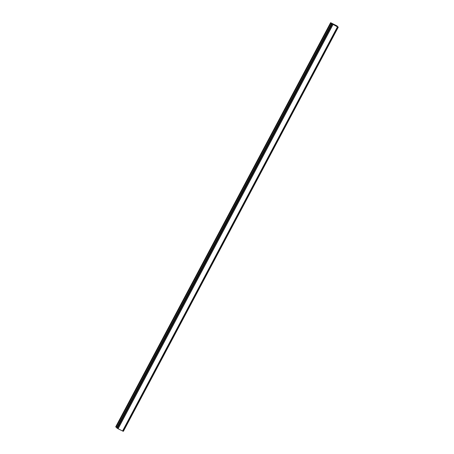 <?xml version="1.0" encoding="UTF-8"?>
<svg xmlns="http://www.w3.org/2000/svg" width="454" height="454" viewBox="0 0 454 454"><rect width="100%" height="100%" fill="white"/><g stroke="black" fill="none" stroke-linecap="round" stroke-linejoin="round"><path stroke-width="0.68" d="M335.529 25.594L335.046 25.282M335.404 25.464L334.859 25.254M335.625 25.651L334.621 24.998M334.309 24.959L333.525 24.55M333.696 24.595L334.008 24.698L333.696 24.595M334.008 24.698L333.616 24.595M334.155 24.766L333.281 24.323M332.476 24.017L330.847 22.791L336.862 25.821L337.47 26.304L336.567 26.014M336.579 25.997L338.207 27.087L337.43 26.871L332.311 23.977M122.642 431.022L123.397 431.3L338.275 27.166L123.397 431.3M123.153 431.215L338.031 27.081L123.153 431.215M331.579 23.744L116.689 427.867L118.085 428.752L122.637 431.033L337.515 26.905M330.603 22.7L115.719 426.834L116.826 427.617M332.85 24.55L117.972 428.684M332.947 24.607L118.068 428.741M332.969 24.618L118.085 428.752M122.563 431.005L337.447 26.871L122.552 430.999M330.83 22.944L115.946 427.078M331.023 23.075L116.139 427.208M331.647 23.818L116.763 427.946M331.806 23.914L116.922 428.048M331.868 23.949L116.99 428.082M332.016 24.039L117.138 428.173M332.044 24.062L117.16 428.19M332.203 24.153L117.319 428.287M337.929 27.047L123.051 431.175M338.128 27.109L123.25 431.238M338.185 27.132L123.306 431.266M331.573 23.739L116.689 427.867"/></g></svg>
